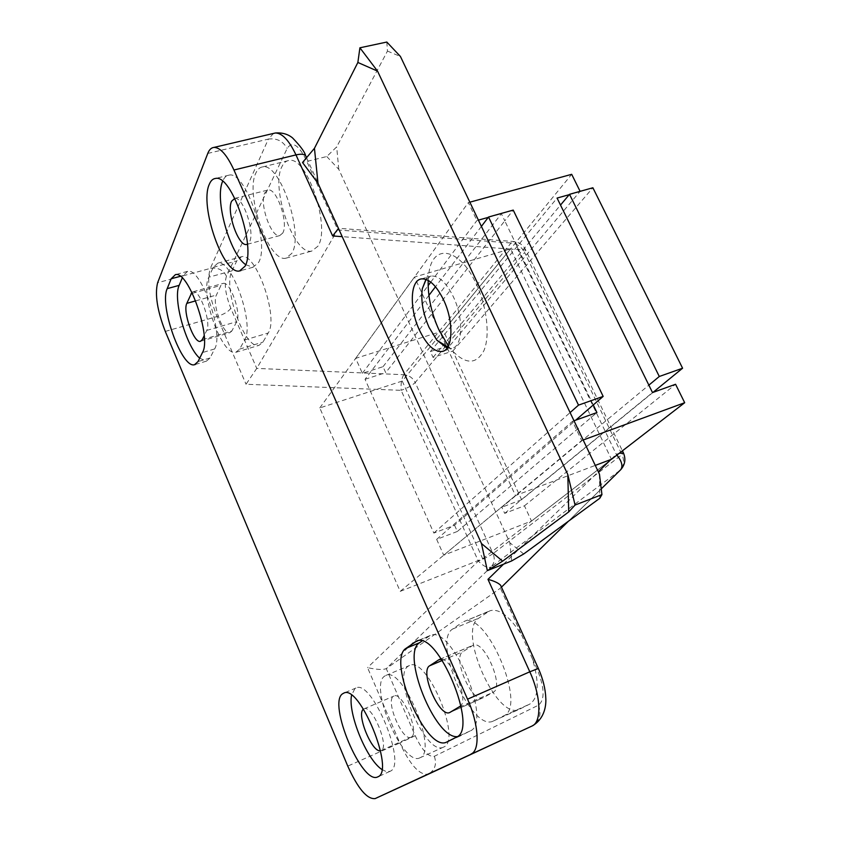 <?xml version="1.0" encoding="UTF-8"?>
<svg xmlns="http://www.w3.org/2000/svg" width="841" height="841" viewBox="0 0 841 841"><rect width="100%" height="100%" fill="white"/><g stroke="black" fill="none" stroke-linecap="round" stroke-linejoin="round"><path stroke-width="0.63" stroke-dasharray="4.21 3.15" d="M381.867 769.452L386.261 771.607L390.108 771.292C407.654 765.226 371.869 678.634 355.953 688.012L354.913 688.579L351.57 695.265M245.698 264.694L252.931 267.28L258.523 262.539C270.287 243.858 245.761 170.807 229.173 175.107C226.429 175.412 224.295 177.377 222.749 181.036L222.634 181.309M443.617 747.081L443.407 747.176C425.872 756.648 391.139 675.449 408.4 666.083L409.525 665.483C426.818 655.581 462.518 740.364 443.617 747.081M420.069 757.73L419.859 757.836C402.923 767.045 368.19 685.121 384.852 675.985L385.945 675.407C402.639 665.725 438.382 751.297 420.069 757.73M317.877 246.255L311.738 251.081C294.014 255.727 270.224 187.858 282.019 166.444C283.785 162.807 286.14 160.799 289.083 160.452C306.986 155.837 331.028 227.48 317.877 246.255M291.774 253.414L285.866 258.208C268.71 262.686 244.763 194.282 255.948 172.857C257.619 169.22 259.88 167.233 262.728 166.896C280.064 162.418 304.316 234.681 291.774 253.414M282.734 233.083L279.675 235.617C271.075 237.866 259.06 203.196 264.82 192.81L268.1 189.982C276.731 187.732 288.831 223.37 282.734 233.083M234.828 198.392C243.123 196.563 255.159 232.337 249.493 241.966L247.464 244.216M411.186 737.115L410.976 737.221C402.545 741.878 385.052 700.479 393.577 696.243L394.019 696.012C402.387 691.228 420.132 733.541 411.186 737.115M363.501 709.163L364.048 708.847C372.027 704.222 389.793 747.029 381.236 750.424L380.489 750.687M483.26 697.694L482.923 697.851C472.085 703.623 452.027 657.273 462.855 651.722L473.041 645.257C484.164 639.244 504.852 687.423 493.141 692.29L483.26 697.694L450.103 712.338M441.578 659.26C452.195 659.586 468.132 697.62 460.994 705.778M231.864 330.986L229.877 332.679C223.086 334.897 211.764 303.233 216.41 295.044L220.994 285.351L223.212 283.375C230.192 281.115 241.703 313.861 236.678 321.704L231.864 330.986L202.25 339.669M191.906 292.384L193.157 291.732C199.811 289.546 211.406 322.618 206.718 330.418L204.174 335.685M447.223 347.869L515.491 495.559L595.27 465.409M402.219 381.057L319.78 407.948L400.2 591.36L482.713 558.771L402.219 381.057L510.582 248.873L414.487 277.046L446.455 346.219M501.278 586.766L500.395 588.195L386.271 668.616C383.023 669.993 376.779 669.667 367.538 667.628L399.843 742.96L347.764 766.119M488.379 611.638L490.187 610.692C499.407 608.348 509.909 616.506 521.714 635.186L532.374 658.703C539.502 682.776 538.692 697.872 529.967 703.991L519.233 709.341C496.737 721.084 456.915 630.393 478.76 618.188L488.379 611.638L463.79 621.604C486.014 609.494 527.654 707.06 503.643 715.859L493.246 721.063C471.465 732.5 431.633 640.895 452.752 628.963L462.056 622.529M338.471 228.405L256.747 368.411L246.045 384.253L401.125 390.329L478.34 561.094L367.538 667.628M232.021 270.834L236.763 260.931L241.546 256.726C256.032 252.037 279.012 317.824 268.174 333.025L262.96 342.108L258.986 345.357C244.92 349.888 222.487 287.748 232.021 270.834L208.747 277.236L213.225 267.333L217.798 263.159C231.79 258.608 254.918 324.91 244.584 340.037L239.653 349.099L235.827 352.305C222.245 356.7 199.716 294.108 208.747 277.236M482.713 558.771L611.449 459.302L510.582 248.873M319.78 407.948L414.487 277.046M400.2 591.36L515.491 495.559M611.344 459.081L616.253 454.298L616.926 455.065M620.269 470.151L500.395 588.195L521.714 635.186M532.374 658.703L537.147 669.215C544.59 687.77 545.042 699.754 538.492 705.168L434.355 756.29C428.511 757.278 422.14 750.414 415.223 735.717L386.271 668.616L491.028 566.981C487.885 568.4 483.649 566.435 478.34 561.094C484.889 558.413 489.788 555.933 493.047 553.662L415.202 382.518L524.637 252.447L621.962 454.655L493.047 553.662C495.118 558.823 494.445 563.26 491.028 566.981L620.132 470.256C623.969 465.967 624.579 460.773 621.962 454.655L623.507 453.068M619.27 453.257L616.253 454.298L517.898 249.609L525.32 249.199L524.637 252.447C521.651 246.897 517.12 243.732 511.065 242.975L403.806 374.708L256.747 368.411L230.802 308.279C225.451 294.602 224.011 283.89 226.481 276.163L287.17 148.426C292.058 140.994 298.24 144.536 305.725 159.033L337.893 229.971L511.065 242.975L514.187 241.556C516.048 242.303 517.289 244.994 517.898 249.609L510.676 249.073M306.545 157.709L338.587 228.3L514.187 241.556C519.128 242.282 522.839 244.826 525.32 249.199L622.424 450.818M403.806 374.708C401.662 378.093 400.768 383.296 401.125 390.329C407.633 387.995 412.332 385.388 415.202 382.518C412.773 377.788 408.978 375.191 403.806 374.708M199.695 358.182L206.413 361.146L210.029 357.982L214.613 348.952C224.284 333.898 200.967 266.944 187.617 271.338L183.296 275.47L182.245 277.982M457.315 736.632L460.101 736.022L470.066 731.008C493.131 722.65 451.396 623.77 430.14 635.523L421.846 641.115M653.015 392.379L521.62 499.712L452.815 351.065L433.052 357.425L430.361 351.58L450.124 345.262L443.428 330.786L355.669 358.34L362.366 373.299L383.023 366.697L385.714 372.658L504.789 220.847L593.273 404.963M383.023 366.697L501.362 213.698L504.789 220.847L513.231 210.092M428.91 295.38L365.047 379.302L433.84 533.068L454.518 525.215L575.728 420.164M454.518 525.215L457.336 531.47L596.921 412.553M433.052 357.425L560.516 205.067M430.361 351.58L557.078 198.077M457.336 531.47L436.658 539.375L443.733 555.186L531.501 521.073L524.437 505.809L504.684 513.357L501.856 507.228L648.853 385.157M504.684 513.357L652.5 392.568M469.856 202.176L468.353 202.586L476.91 220.552L478.413 220.132M443.428 330.786L571.691 174.318M355.669 358.34L468.353 202.586M450.124 345.262L580.111 191.338M569.21 194.67L580.237 191.58M524.437 505.809L675.565 384.274M531.501 521.073L611.449 459.302M443.733 555.186L581.678 440.558L583.17 440.011M436.658 539.375L572.521 421.32L581.678 440.558M574.014 420.784L572.521 421.32M488.264 217.377L501.362 213.698M362.366 373.299L428.143 285.593M430.76 282.103L476.91 220.552M521.62 499.712L501.856 507.228M365.047 379.302L385.714 372.658M452.815 351.065L592.884 187.764M481.399 226.397L435.48 286.749M433.84 533.068L570.103 412.574M425.945 279.359L431.254 276.027C438.834 275.575 446.203 282.502 453.362 296.799C463.969 318.623 462.75 347.102 451.649 348.416L447.065 348.09M428.174 280.368L428.984 272.473C432.873 243.133 459.838 247.864 476.164 283.795C487.034 306.744 490.261 336.074 483.859 350.771C475.869 365.225 464.747 364.552 450.471 348.731L448.348 346.008M386.807 42.05L387.459 51.08L336.673 146.902L326.771 156.531L302.518 162.502M326.771 156.531L338.786 169.335L509.856 542.75L511.643 560.947M523.691 553.967L509.856 542.75M338.786 169.335L336.673 146.902M387.459 51.08L400.432 56.473M599.465 474.208L599.78 498.282M442.345 660.406L462.855 651.722M459.564 707.113L493.141 692.29M439.98 659.302L472.337 645.625M195.68 300.868L216.41 295.044M206.718 330.418L236.678 321.704M192.368 293.32L220.994 285.351M510.035 249.031L342.213 236.657M503.528 564.185L598.308 471.79M207.769 153.43L268.384 139.091L210.303 268.416L157.624 282.744M165.288 331.417L217.01 316.542L246.045 384.253M239.653 349.099L262.96 342.108M244.584 340.037L268.174 333.025M213.225 267.333L236.763 260.931M493.562 720.916L519.559 709.184M452.752 628.963L478.76 618.188M503.643 715.859L529.967 703.991M226.481 276.163C222.949 269.761 217.556 267.175 210.303 268.416C206.791 280.085 209.031 296.127 217.01 316.542C224 314.282 228.594 311.527 230.802 308.279M273.525 133.425L268.384 139.091C276.71 137.956 282.975 141.067 287.17 148.426M415.223 735.717L399.843 742.96C410.061 764.932 419.522 775.349 428.227 774.225M538.356 668.479L537.147 669.215M538.492 705.168C541.751 714.461 539.596 721.42 532.027 726.025M434.355 756.29C436.963 764.185 434.965 770.146 428.353 774.162M306.219 156.973L305.725 159.033M210.029 357.982L198.024 361.577M183.296 275.47L180.258 276.3M214.613 348.952L202.471 352.558M460.405 735.875L446.939 741.951M428.468 636.416L417.819 640.821M470.066 731.008L456.421 737.168M389.909 771.386L377.767 776.874M252.931 267.28L240.946 270.571M419.859 757.836L443.407 747.176M285.866 258.208L311.738 251.081M247.338 244.279L279.675 235.617M381.026 750.519L410.976 737.221M449.788 712.495L482.923 697.851M439.433 659.47L473.041 645.257M364.048 708.847L394.019 696.012M234.713 198.402L268.1 189.982M200.799 341.225L229.877 332.679M193.157 291.732L223.212 283.375M235.827 352.305L258.986 345.357M217.798 263.159L241.546 256.726M262.728 166.896L289.083 160.452M493.246 721.063L519.233 709.341M463.79 621.604L490.187 610.692M385.945 675.407L409.525 665.483M601.241 488.884L568.369 521.273M206.413 361.146L195.291 364.489M187.617 271.338L175.391 274.66M229.173 175.107L215.548 178.439M355.953 688.012L343.79 693.131M460.101 736.022L446.645 742.098M430.14 635.523L416.463 641.178M443.543 351.012L451.649 348.416M447.769 347.039L450.471 348.731M426.124 279.433L428.984 272.473M421.52 278.897L431.254 276.027"/><path stroke-width="1.26" d="M342.771 693.688C327.191 702.393 361.914 785.61 377.767 776.874L377.966 776.79C395.175 770.871 359.38 683.87 343.79 693.131L342.771 693.688M351.57 695.265C347.669 713.073 366.539 759.56 381.867 769.452M209.283 184.347C199.212 205.761 223.433 275.154 239.559 270.96L245.025 266.24C256.463 247.58 231.832 174.213 215.548 178.439C212.857 178.734 210.765 180.699 209.283 184.347M222.634 181.309C214.466 199.264 229.572 253.488 245.698 264.694M247.464 244.216L246.592 244.479C238.371 246.623 226.24 211.585 231.611 201.209L234.828 198.392M380.489 750.687C372.1 753.168 355.932 713.504 363.501 709.163M460.994 705.778L449.788 712.495C439.412 718.067 419.344 671.129 429.698 665.757L438.76 659.817L441.578 659.26M204.174 335.685L202.25 339.669L200.379 341.351C193.893 343.475 182.497 311.517 186.818 303.359L191.906 292.384M342.213 236.657L332.637 235.953L295.979 154.902L233.945 170.008L467.543 699.186L529.798 671.801L487.98 579.344C494.014 580.952 498.208 582.897 500.563 585.189L501.278 586.766M595.27 465.409L611.449 459.302L684.69 402.713L675.565 384.274L652.5 392.568L557.078 198.077L569.21 194.67M446.455 346.219L447.223 347.869M233.945 170.008C227.038 155.08 220.416 147.543 214.066 147.396C211.354 147.648 209.251 149.656 207.769 153.43L157.624 282.744C154.723 294.424 157.278 310.644 165.288 331.417L347.764 766.119C357.93 788.595 367.065 799.413 375.16 798.593L531.975 726.046L375.181 798.582M446.939 741.951L456.421 737.168C479.086 729 437.331 629.562 416.463 641.178L406.129 648.285C386.334 659.722 426.166 752.947 446.645 742.098L446.939 741.951M198.024 361.577L202.471 352.558C211.869 337.546 188.479 270.329 175.391 274.66L171.175 278.77L167.191 288.652C159.086 305.451 181.793 368.852 194.492 364.721L198.024 361.577M471.065 753.999C480.264 750.508 478.771 724.08 467.543 699.186M616.926 455.065C621.783 461.204 623.076 466.051 620.816 469.604L620.269 470.151M332.637 235.953L338.471 228.405M182.245 277.982L179.165 285.351C172.594 298.828 186.197 346.776 199.695 358.182M421.846 641.115L419.596 642.703C400.758 653.32 434.892 738.966 457.315 736.632M575.728 420.164L593.273 404.963L596.921 412.553L574.014 420.784M580.111 191.338L571.691 174.318L469.856 202.176M583.17 440.011L684.69 402.713M478.413 220.132L488.264 217.377M428.143 285.593L430.76 282.103M560.516 205.067L569.515 194.313L659.291 376.484L648.853 385.157M659.291 376.484L682.587 368.221L592.884 187.764L569.515 194.313M682.587 368.221L653.015 392.379M570.103 412.574L578.513 405.131L488.537 217.01L481.399 226.397M435.48 286.749L428.91 295.38M488.537 217.01L513.231 210.092L603.165 396.395L593.273 404.963M578.513 405.131L603.165 396.395M447.065 348.09L436.857 340.195L429.047 327.37C422.981 313.504 420.731 300.626 422.308 288.715L425.945 279.359M443.522 299.785C454.129 321.693 453.026 350.224 442.03 351.496C434.208 352.074 426.713 345.02 419.543 330.324C409.199 308.742 410.019 280.042 421.52 278.897C429.047 278.466 436.374 285.425 443.522 299.785M448.348 346.008L438.855 329.735C431.359 313.01 427.806 296.547 428.174 280.368M502.624 561.157L487.349 570.65L511.643 560.947L523.691 553.967L599.78 498.282L601.935 494.603L575.065 505.052L568.716 511.927L567.822 474.566L377.535 71.117L357.867 62.465L314.45 148.31L318.003 183.306L481.483 543.549L502.624 561.157L568.716 511.927M567.822 474.566L575.065 505.052M601.935 494.603L599.465 474.208L400.432 56.473L386.807 42.05L359.906 47.8L377.535 71.117M357.867 62.465L359.906 47.8M318.003 183.306L302.518 162.502L314.45 148.31M487.349 570.65L481.483 543.549M429.698 665.757L442.345 660.406M438.76 659.817L439.98 659.302M186.818 303.359L195.68 300.868M191.054 293.688L192.368 293.32M487.98 579.344L503.528 564.185M598.308 471.79L610.913 459.501M306.219 156.973L305.546 155.511C303.906 154.029 300.71 153.829 295.979 154.902C289.031 140.31 282.155 133.004 275.343 132.994L273.525 133.425M500.563 585.189L538.293 668.353C542.929 678.613 545.441 688.684 545.82 698.545C546.219 706.398 544.169 719.318 532.027 726.025L531.975 726.046C541.877 722.219 541.036 696.054 529.798 671.801L538.356 668.479M619.27 453.257L623.507 453.068M179.165 285.351L167.191 288.652M180.258 276.3L171.175 278.77M419.596 642.703L406.129 648.285M417.819 640.821L414.823 642.051M240.946 270.571L239.559 270.96M246.592 244.479L247.338 244.279M214.066 147.396L275.343 132.994C286.077 132.111 291.68 137.23 292.573 137.945C300.416 146.092 304.747 151.948 305.546 155.511L306.545 157.709M375.16 798.593L428.248 774.214M532.027 726.025L428.3 774.193M622.424 450.818L623.276 452.574C626.019 458.808 625.199 464.484 620.816 469.604L601.241 488.884M568.369 521.273L501.457 587.176M195.291 364.489L194.492 364.721M442.03 351.496L443.543 351.012M436.857 340.195L447.769 347.039M422.308 288.715L426.124 279.433"/></g></svg>
